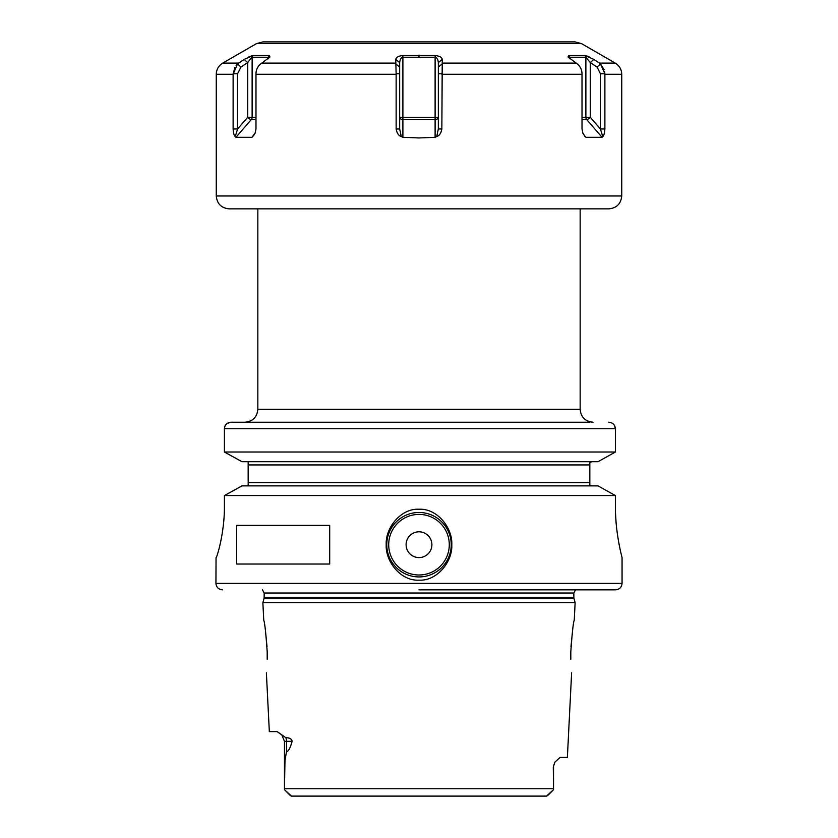 <?xml version="1.0" encoding="UTF-8"?>
<svg xmlns="http://www.w3.org/2000/svg" width="838" height="838" viewBox="0 0 838 838"><rect width="100%" height="100%" fill="white"/><g stroke="black" fill="none" stroke-linecap="round" stroke-linejoin="round"><path stroke-width="1.26" d="M267.165 650.498L267.196 651.849C265.835 632.606 264.682 622.068 263.75 620.225C264.682 622.058 265.835 632.606 267.196 651.849L267.196 659.213C266.233 677.135 266.233 677.135 267.196 659.213C266.233 677.135 266.233 677.135 267.196 659.213M267.008 646.632L265.395 630.008M264.735 625.682L264.588 624.844M266.379 672.82L269.333 731.637L277.137 731.637L285.863 737.702C289.759 737.765 291.844 738.969 292.106 741.305L284.47 741.305L281.599 734.434M284.47 741.305L284.47 787.06L284.983 760.59L286.491 751.613C288.387 751.518 290.262 748.083 292.106 741.305M284.47 787.06L284.47 789.658L291.446 796.1L546.554 796.1L553.53 789.658L553.53 788.747L553.394 789.784M574.25 620.225L575.13 602.711L262.87 602.711L263.75 620.225M290.608 795.796L289.581 794.801M289.068 794.298L284.47 789.658M553.384 789.805L550 793.23M549.634 793.586L547.413 795.775M315.842 796.1L546.554 796.1M303.031 796.1L291.446 796.1M284.47 788.747L553.53 788.747L553.29 767.095L554.892 762.14L560.056 757.426L567.378 757.426L571.621 672.82M570.804 651.849L570.804 659.213C571.767 677.135 571.767 677.135 570.804 659.213C571.767 677.135 571.767 677.135 570.804 659.213L570.804 651.849C572.165 632.606 573.318 622.058 574.25 620.225C573.318 622.068 572.165 632.606 570.804 651.849M572.7 629.369L570.992 646.664M419 589.826L615.605 589.826L419 589.826M224.406 506.026C224.657 533.136 216.644 558.517 216.047 557.595C216.644 558.517 224.657 533.136 224.406 506.026L224.406 495.562L615.396 495.562L615.396 506.026C615.186 533.115 622.215 558.077 622.058 557.595C622.341 558.485 615.207 533.565 615.396 506.026L615.396 506.142M615.553 513.966L616.035 521.812M616.768 529.249L617.669 535.985M419 509.242C437.268 508.257 452.698 527.93 451.787 544.721C452.709 561.481 437.195 581.163 419 580.158C400.732 581.143 385.302 561.47 386.213 544.669C385.291 527.909 400.826 508.226 419 509.242M419 512.468A32.232 32.232 0 0 1 451.232 544.7A32.232 32.232 0 0 1 419 576.932A32.232 32.232 0 0 1 386.768 544.7A32.232 32.232 0 0 1 419 512.468M615.605 589.826C619.523 589.439 621.67 587.291 622.058 583.374L215.942 583.374L216.047 557.595M236.641 564.037L236.641 525.363L329.701 525.363L329.701 564.037L236.641 564.037M615.396 495.562L597.997 485.883L615.396 495.562M241.983 485.883L224.406 495.562L241.983 485.883L597.997 485.883M227.37 423.326L231.152 422.226L589.826 422.226M614.579 425.568L615.396 428.668C614.977 424.719 612.746 422.572 608.723 422.226L609.991 422.342M611.384 422.761L612.452 423.316M597.997 461.707L615.396 452.017L597.997 461.707L241.983 461.707L224.406 452.017L615.396 452.017L615.396 428.668L224.406 428.668L224.542 427.38M591.942 461.707L591.199 461.79M590.455 462.052L589.847 462.429M591.974 485.883L590.455 485.537M591.199 485.789L591.953 485.883M241.983 461.707L224.406 452.017L224.406 428.668C224.835 424.719 227.088 422.572 231.152 422.226L244.958 422.226C252.783 421.462 257.088 417.156 257.842 409.332L257.842 208.851M621.733 195.966L216.267 195.966C217.032 203.791 221.326 208.086 229.162 208.851L608.838 208.851C616.674 208.086 620.968 203.791 621.733 195.966L621.733 74.278L604.879 74.278L604.879 128.979C604.575 133.221 603.863 135.746 602.763 136.563L602.072 137.306L586.694 119.551A3.226 2.786 90 0 1 585.877 117.278L582.022 117.278M401.276 136.563L402.889 137.306L419 137.945L435.111 137.306L435.111 117.278L402.889 117.278L402.889 57.235C401.098 57.56 400.019 59.341 399.663 62.578L399.663 128.979L401.276 136.563C398.637 135.725 396.919 133.2 396.144 128.979L399.663 128.979M234.839 67.449L233.121 74.278L237.51 63.96L244.193 59.404L252.95 55.507L269.155 55.507L269.972 56.984L260.66 63.96C257.654 66.474 256.093 69.743 255.988 73.754L255.978 74.278L396.144 74.278L396.144 128.979M255.978 74.278L255.978 128.979L255.181 133.116L252.039 137.306L253.924 135.138M255.37 132.509L252.039 137.306L235.928 137.306L235.237 136.563C234.127 135.725 233.425 133.2 233.121 128.979L237.573 128.979L235.237 136.563M216.267 195.966L216.267 74.278L233.121 74.278L233.121 128.979M584.076 135.138L585.961 137.306L585.039 136.563L585.961 137.306L602.072 137.306M582.63 132.509L585.039 136.563L582.819 133.106L582.022 128.979L582.012 73.754C581.907 69.743 580.346 66.474 577.34 63.96L568.028 56.984L568.845 55.507L585.05 55.507L593.807 59.404L599.411 63.112L593.807 59.404L590.287 62.578L585.877 57.235L569.767 57.235L569.348 58.451M396.144 74.278L395.756 59.404C396.123 57.319 398.469 56.02 402.795 55.507L435.205 55.507C439.594 56.052 441.94 57.351 442.244 59.404L441.856 128.979C441.071 133.221 439.353 135.746 436.724 136.563L435.111 137.306M252.95 55.507L247.713 62.578L244.193 59.404L238.338 63.279M216.267 74.278C216.434 69.407 218.582 65.689 222.719 63.112L238.589 63.112L236.054 65.532M604.146 69.784L600.49 63.96L604.868 73.754L604.596 71.534M604.868 73.754L600.427 73.754L597.044 67.05L590.287 62.578L590.287 117.278L585.877 117.278L585.877 57.235L585.05 55.507M589.02 56.795L587.469 56.146M586.432 55.79L585.605 55.58M252.374 55.591L251.515 55.811M250.489 56.167L248.959 56.816M599.411 63.112L615.281 63.112L581.53 43.628L256.47 43.628L262.912 41.9L527.196 41.9M581.53 43.628L575.088 41.9L310.804 41.9M402.795 55.507L402.889 57.235L435.111 57.235L435.111 117.278L438.337 117.278A3.226 2.284 0 0 1 435.111 119.551L402.889 119.551L402.889 117.278L399.663 117.278A3.226 2.284 0 0 0 402.889 119.551L402.889 137.306M435.205 55.507L435.111 57.235C436.902 57.571 437.981 59.351 438.337 62.578L442.244 59.404M442.139 63.96L438.337 67.05L438.337 62.578M441.856 128.979L438.337 128.979L438.337 67.05M436.724 136.563L438.337 128.979M395.756 59.404L399.663 62.578M395.861 63.96L399.663 67.05M237.51 63.96L240.956 67.05L237.573 73.754L237.573 128.979L247.713 117.278L252.123 117.278L252.123 57.235L268.233 57.235L268.233 58.807M235.928 137.306L251.306 119.551A3.226 1.142 40.9 0 1 247.713 117.278L247.713 62.578L240.956 67.05M269.155 55.507L268.233 57.235L268.652 58.451M255.978 119.551L251.306 119.551A3.226 2.786 90 0 0 252.123 117.278L255.978 117.278M569.672 57.277L568.845 55.507M600.49 63.96L597.044 67.05M604.879 128.979L600.427 128.979L600.427 73.754M602.763 136.563L600.427 128.979L590.287 117.278A3.226 1.142 -40.9 0 1 586.694 119.551L582.022 119.551M589.826 485.139L589.826 462.45L591.974 461.707M589.826 461.707L589.826 464.933L589.826 461.707M589.826 482.657L589.826 485.883L589.826 482.657L248.174 482.657L248.174 485.883M248.174 461.707L248.174 482.657M224.406 452.017L224.406 428.668M224.972 426.092L225.37 425.348M419 531.805A12.895 12.895 0 0 0 406.105 544.7A12.895 12.895 0 0 0 419 557.595A12.895 12.895 0 0 0 431.895 544.7A12.895 12.895 0 0 0 419 531.805M285.863 737.702A9.668 8.621 -90 0 1 286.491 741.305L286.491 751.613M554.892 762.14L553.29 767.095M262.87 602.711L264.033 598.395L573.967 598.395L575.13 602.711M573.967 598.395L573.841 597.4L264.159 597.4L264.159 593.011L262.483 589.826M264.159 593.011L573.841 593.011L575.517 589.826M257.842 409.332L580.158 409.332C580.912 417.156 585.217 421.462 593.042 422.226M582.022 74.278L441.856 74.278M396.154 73.754L399.663 73.754M261.823 63.112L395.766 63.112M576.177 63.112L442.234 63.112M419 55.099L419 56.816M441.846 73.754L438.337 73.754M233.132 73.754L237.573 73.754M569.767 58.796L569.767 57.235M589.826 464.933L248.174 464.933M419 514.406A30.294 30.294 0 0 0 388.706 544.7A30.294 30.294 0 0 0 419 574.994A30.294 30.294 0 0 0 449.294 544.7A30.294 30.294 0 0 0 419 514.406M553.53 767.095L553.53 787.06M264.033 598.395L264.159 597.4M573.841 597.4L573.841 593.011M215.942 583.374C216.33 587.291 218.477 589.439 222.395 589.826M622.058 583.374L622.058 557.595M580.158 409.332L580.158 208.851M615.281 63.112C619.418 65.689 621.566 69.407 621.733 74.278M256.47 43.628L222.719 63.112"/></g></svg>
